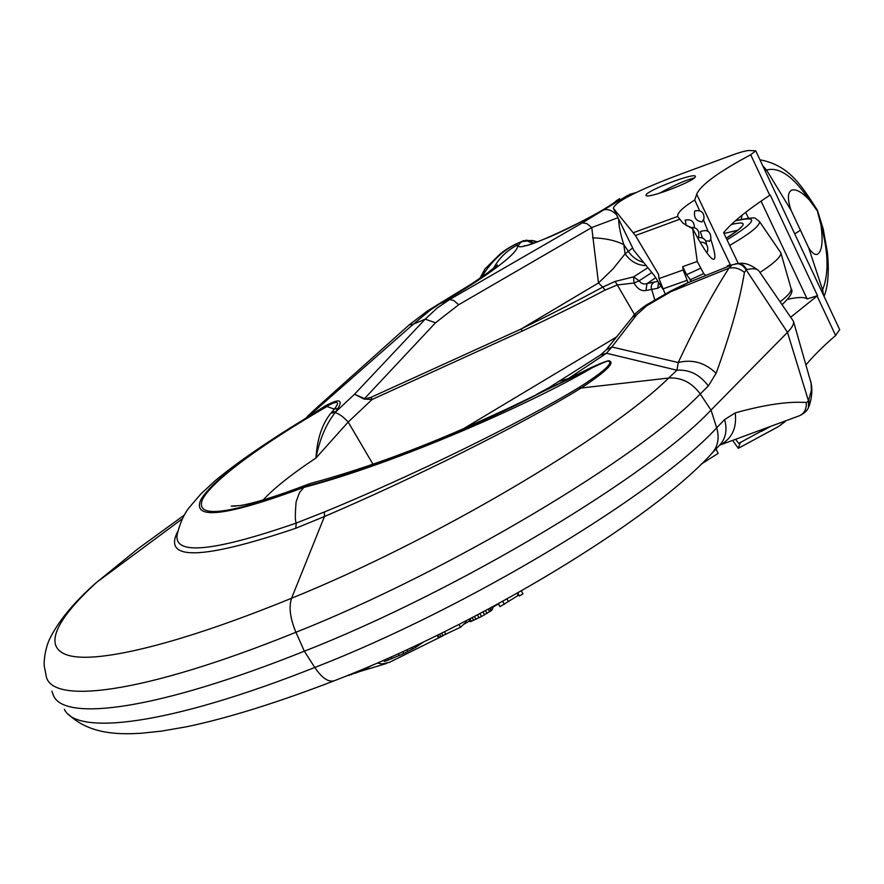 <?xml version="1.0" encoding="UTF-8"?>
<svg xmlns="http://www.w3.org/2000/svg" width="884" height="884" viewBox="0 0 884 884"><rect width="100%" height="100%" fill="white"/><g stroke="black" fill="none" stroke-linecap="round" stroke-linejoin="round"><path stroke-width="1.33" d="M809.258 199.828C801.689 191.916 795.799 188.701 791.589 190.171C787.511 192.469 787.346 199.176 791.081 210.282L766.55 170.071C779.08 166.535 793.313 176.457 809.258 199.828L817.346 210.911L820.938 224.856C823.203 241.299 822.087 251.089 817.601 254.205C815.037 255.233 812.064 253.111 808.694 247.863L791.081 210.282M762.859 165.982L766.439 170.137L765.146 170.844M800.572 230.105L794.727 233.873M808.694 247.863L822.595 289.83L821.634 291.212M823.347 294.858L822.673 289.698C829.026 273.344 828.441 251.73 820.938 224.856M822.673 289.698L823.413 294.991M817.346 210.911L817.346 210.083C801.191 185.021 788.815 165.131 759.964 159.816M766.55 170.071L762.759 165.75M535.814 242.393L532.787 240.536L523.45 240.691L516.565 243.829C502.996 250.316 491.305 261.454 481.482 277.256M532.798 243.465L527.295 240.956L521.604 241.63C512.897 249.874 522.378 248.249 550.036 236.757C575.992 225.53 608.468 207.784 618.767 199.265L616.59 200.558C605.805 211.42 530.046 247.619 524.322 245.73L524.864 245.686M307.632 417.093L413.27 324.24L430.077 310.24L439.724 303.776C485.283 277.786 520.963 251.697 517.438 245.012L516.565 243.829L517.527 243.233C509.129 247.365 503.118 251.155 499.504 254.636L485.106 268.791M480.918 277.642L484.973 268.924L479.901 278.338M618.634 219.133C618.789 225.818 620.513 234.304 623.817 244.614L625.087 253.841C630.557 261.487 637.596 265.41 646.193 265.609M741.974 215.254L741.3 219.42M430.077 310.24L427.381 311.002L409.237 324.837L413.27 324.24L425.215 319.146L437.226 307.964L449.647 299.521L437.348 304.781M438.994 304.218L436.851 305.057M497.383 265.012L487.935 272.637L471.868 283.72L427.237 311.102M458.652 304.759L591.75 227.553L598.479 282.968L602.778 287.079C581.473 298.682 554.257 312.649 521.129 329.003L370.915 397.369L364.031 399.082L354.528 394.231L425.215 319.146L435.514 322.782L458.652 304.759L453.779 300.505L449.647 299.521L582.39 222.845L627.541 195.43L630.104 195.684M370.915 397.369L372.098 399.48L364.031 399.082M632.624 247.995L625.087 253.841L613.043 268.869L598.479 282.968L521.129 329.003L522.3 331.036L372.098 399.48L348.197 422.033L315.986 457.978C291.598 474.211 273.985 488.211 263.134 499.957M647.873 267.675L633.64 276.88L615.098 281.432L602.778 287.079L605.032 290.107C583.506 301.566 555.937 315.212 522.3 331.036M615.098 281.432L617.308 284.968L605.032 290.107M651.828 272.537L639.187 280.78L633.64 276.88L633.961 283.035L617.308 284.968L634.535 314.627M639.187 280.78L633.961 283.035C637.486 288.924 641.475 291.411 645.95 290.493L647.022 283.576C643.696 284.582 641.077 283.654 639.187 280.78M658.547 282.283L657.773 288.25L645.95 290.493M660.967 286.14L657.773 288.25M735.278 220.856L740.273 219.685C750.483 217.807 755.577 217.42 755.566 218.503L759.4 221.42L780.837 252.78C781.467 256.382 774.517 262.957 759.964 272.471M617.01 336.693L463.559 428.685M377.236 663.055L381.965 663.939L389.413 662.337M347.025 675.707L359.092 671.818L373.601 664.613M348.882 674.967L349.169 675.52M351.169 674.028L351.545 674.724M355.512 672.249L355.954 673.078M358.628 670.956L359.092 671.818M361.611 669.707L362.064 670.547M365.401 668.116L365.788 668.823M368.098 666.967L368.396 667.53M330.251 682.349L337.202 679.63M498.488 603.673L500.024 606.667L518.223 595.407L519.328 595.971L522.93 593.938L521.394 590.921M498.366 603.739L499.338 605.341M499.206 605.385L498.278 603.794M468.851 619.43L470.354 621.695L481.448 616.546L491.791 610.247L492.918 608.004L492.399 606.976M437.226 635.353L438.32 637.441L438.983 637.342L460.498 627.253L466.421 621.828L465.956 620.922M423.801 641.828L415.546 647.419L403.723 653.574L385.866 661L384.175 661.287L383.634 660.249M517.151 593.319L518.223 595.407M507.007 598.998L508.079 601.087M517.792 592.965L519.328 595.971M502.72 601.352L504.267 604.347M469.117 619.297L470.354 621.695M470.056 618.8L471.393 621.375M472.222 617.673L473.647 620.424M474.52 616.479L476.001 619.319M477.504 614.91L479.006 617.817M479.935 613.629L481.448 616.546M483.04 611.993L484.531 614.877M485.592 610.634L487.051 613.452M488.255 609.209L489.637 611.872M489.703 608.435L490.996 610.932M490.598 607.949L491.791 610.247M437.79 635.066L438.983 637.342M439.58 634.193L440.862 636.657M441.68 633.165L443.017 635.74M444.553 631.74L445.923 634.392M459.05 624.458L460.498 627.253M51.891 691.178L53.57 695.83C64.919 721.62 156.766 710.25 304.35 651.199C458.586 590.844 650.094 475.316 711.001 410.077L787.478 332.34L808.495 400.96L806.307 402.518C788.462 401.203 764.77 404.662 735.212 412.894L724.582 419.602L716.681 427.812C656.724 493.548 467.647 608.303 314.77 667.475C168.258 725.51 76.4 735.831 64.41 709.355M590.158 368.053L591.86 367.976L507.67 408.607L465.636 427.779C410.485 451.901 358.65 470.487 310.14 483.537L304.626 486.587C374.904 468.697 478.078 425.447 539.826 393.126L590.158 368.053C603.396 361.976 609.916 359.7 609.706 361.224C610.711 361.49 618.391 363.633 581.131 388.032C520.875 425.204 410.706 479.692 324.461 516.499L295.753 528.278C201.629 559.959 162.313 560.953 177.828 531.251M295.753 528.278L296.251 523.063C213.486 551.715 173.783 555.583 177.143 534.654C179.894 523.361 183.85 514.389 189.032 507.748L201 493.802L215.232 480.653C240.205 459.901 278.272 434.276 322.317 408.452L331.92 403.668C338.517 400.894 339.312 402.706 334.307 409.115L330.981 413.071C322.108 424.011 317.113 438.983 315.986 457.978C319.643 439.238 326.03 424.132 335.158 412.662C338.87 413.59 343.213 416.707 348.197 422.033L372.993 464.277M308.383 416.64L326.074 405.391L325.224 406.828L326.307 406.574C261.565 443.989 210.425 481.183 200.546 500.41C192.557 520.256 226.901 515.958 303.555 487.515C397.491 462.829 530.831 403.734 591.86 367.976C603.75 362.197 609.463 360.042 608.988 361.501C609.485 361.788 616.391 363.788 578.976 387.535C518.654 424 409.447 477.106 324.406 511.969L296.251 523.063C295.101 521.405 295.057 514.333 296.118 501.858L299.566 492.399L304.626 486.587C228.724 514.764 194.679 519.052 202.48 499.449C212.182 480.443 262.824 443.602 327.003 406.507L334.307 409.115L337.975 408.441L335.158 412.662L330.981 413.071M321.113 409.148L322.317 408.452L321.113 409.148M326.074 405.391L333.135 402.143C340.417 399.314 342.042 401.424 337.975 408.441M435.514 322.782L364.517 398.596L354.528 394.231L336.031 411.601L331.843 412.054M732.162 264.791L728.969 268.161C713.233 292.405 696.327 323.853 678.238 362.528L676.923 370.219L606.49 353.257L568.467 378.496L559.782 381.148M553.815 386.142L548.644 387.866L537.03 394.109M636.878 314.571L632.391 317.257L606.081 349.976L611.861 346.992L636.878 314.571L646.536 305.908L670.945 291.654L728.969 268.161C734.582 267.056 739.731 268.471 744.427 272.416C739.985 299.809 730.549 333.445 716.117 373.324C704.957 362.617 692.338 359.014 678.238 362.528L611.861 346.992L606.49 353.257L600.567 354.937L548.644 387.866M716.117 373.324L708.305 385.988C700.006 374.683 689.553 369.424 676.923 370.219L668.669 378.032L581.131 388.032L578.976 387.535M708.305 385.988L700.261 393.966L711.001 410.077L716.681 427.812C719.675 438.254 717.918 446.939 711.432 453.846C650.746 520.521 478.089 625.353 334.682 680.614C328.738 682.669 322.096 678.293 314.77 667.475L304.35 651.199L295.93 632.27C140.445 695.167 49.084 704.946 46.034 675.044L44.377 666.669C43.791 665.95 43.891 652.348 49.15 640.027C57.791 621.927 73.217 603.032 95.428 583.352L137.981 548.754L154.567 536.698M632.391 317.257L632.391 317.257C633.751 314.66 638.37 310.604 646.237 305.068L646.536 305.908M735.422 263.808L735.786 263.741C739.963 263.388 743.422 265.432 746.162 269.874L744.427 272.416M732.272 264.747L686.813 283.167L670.89 290.891L670.945 291.654L687.984 282.692M701.355 464.023L718.139 453.404L716.007 449.006M719.675 445.138C731.808 438.994 736.991 428.243 735.212 412.894M719.322 445.503C725.786 438.608 727.532 429.978 724.582 419.602M758.815 270.802C756.969 268.614 753.013 268.206 746.925 269.576L746.162 269.874L787.478 332.34C792.174 327.522 794.175 323.842 793.478 321.323L758.815 270.802C751.234 264.824 744.593 262.393 738.891 263.52L743.466 265.255L746.925 269.576M793.478 321.323L811.07 383.103L811.39 390.242L808.495 400.96L808.484 407.413C807.368 410.563 804.451 413.303 799.733 415.635M738.527 263.52L732.14 264.791M810.429 380.33C812.595 387.855 812.274 396.109 809.435 405.082L808.948 400.065M719.642 445.171L799.368 415.778C804.329 413.48 806.65 409.06 806.307 402.518M333.135 402.143L327.003 406.507M331.157 402.96L326.307 406.574M308.836 416.044L305.002 418.673M385.126 659.597L385.866 661M387.479 658.558L388.33 660.171M391.071 656.956L391.999 658.713M398.297 653.696L399.292 655.585M402.728 651.674L403.723 653.574M406.773 649.828L407.723 651.63M411.613 647.574L412.452 649.165M414.839 646.071L415.546 647.419M417.646 644.745L418.187 645.784M592.6 237.873C604.844 238.15 615.242 240.404 623.817 244.614L628.259 251.288C632.171 256.957 637.254 260.636 643.541 262.338M582.39 222.845L586.788 223.575L591.75 227.553L617.938 217.707M665.21 294.107L658.978 278.593L658.569 274.405L635.419 235.542L613.341 208.237C615.165 202.038 635.574 191.43 674.602 176.413L731.002 155.518C738.947 152.6 744.803 150.932 748.571 150.49L755.754 150.81L750.693 154.755C718.504 171.971 700.504 185.132 696.691 194.248L730.615 265.41M633.519 232.647L677.652 216.425L677.862 214.558C679.288 211 684.923 206.149 694.747 200.005L696.691 194.248M695.376 176.701L695.376 176.303C694.36 172.402 647.497 190.248 646.082 194.922L646.027 195.408C646.756 199.452 694.725 181.132 695.376 176.701M694.294 177.949C685.785 180.049 674.194 185.132 659.53 193.22M677.652 216.425L683.067 223.243L692.702 228.702L697.255 261.465L682.735 266.637L686.603 274.681L691.432 281.3M688.061 282.67L683.155 269.996L682.735 266.637M759.654 430.386L760.826 431.403L761.886 431.149L761.246 429.801M784.804 421.127L785.058 421.712L780.318 422.773M697.255 261.465L703.73 273.609L705.852 275.454M710.747 239.155C715.786 254.636 716.239 261.167 712.106 258.747C708.714 256.117 703.542 248.526 696.592 235.995L692.702 228.702M703.52 219.928L707.929 231.166M694.747 200.005L699.576 210.646M729.72 265.775L729.366 265.034L727.212 266.018L727.035 266.869M738.295 263.52L723.631 232.713C731.676 222.779 747.035 210.293 769.732 195.265L770.196 194.944L817.523 295.665L807.147 298.958L761.069 201.132M790.793 317.135L817.523 295.665M805.987 364.882C813.203 356.164 823.081 346.351 835.623 335.456L839.656 329.588M735.543 439.293L738.726 443.381L740.129 443.017L738.328 448.298L732.615 440.376M770.959 426.221L761.886 431.149M785.058 421.712L778.517 426.552L738.383 448.276M787.578 299.344C797.865 297.013 804.385 296.88 807.147 298.958M748.416 218.017L745.709 212.304M613.397 208.337L633.828 250.393L654.503 275.819L662.668 288.847M695.321 210.79L694.747 211.088C693.597 217.464 696.017 221.066 702.018 221.906L702.25 221.652M685.332 220.138L686.117 225.243M700.89 231.387L700.305 231.796L702.46 237.984M705.653 240.835L709.543 241.177M729.366 265.034L729.167 266.007M533.627 243.177L530.234 240.934L526.433 240.172L517.527 243.233M517.438 245.012C507.029 250.316 499.051 258.106 493.493 268.36M616.502 214.746C612.093 210.248 607.617 208.69 603.087 210.049M736.726 219.597L738.571 220.083M324.406 511.969L324.461 516.499L291.565 598.236C288.67 606.965 290.129 618.314 295.93 632.27C448.718 571.749 639.055 457.713 700.261 393.966C691.885 382.573 681.365 377.269 668.669 378.032C609.496 436.574 433.049 541.096 291.565 598.236C181.54 643.276 101.837 662.481 71.118 656.061C40.774 649.331 55.228 620.093 96.743 582.28L95.428 583.352M182.303 518.831L96.743 582.28L137.981 548.754L184.27 515.118M657.972 281.355L647.022 283.576L655.696 277.72M654.193 281.841L651.784 284.405L651.132 287.377L654.801 300.019M737.797 230.238L723.996 233.464M739.3 220.116C759.157 215.928 755.058 222.481 727.013 239.807M726.305 238.326C746.98 224.923 748.637 220.326 731.267 224.525M759.4 221.42C760.605 225.177 750.704 233.188 729.687 245.432M782.141 304.593C790.605 296.67 793.6 291.344 791.103 288.604C791.744 291.267 788.097 295.654 780.174 301.742M319.334 406.574L317.809 406.751L307.312 416.441M635.419 235.542L679.398 219.409M683.155 269.996L658.978 278.593M686.956 280.383L662.713 288.957M817.07 295.996L835.623 335.456M769.732 195.265L750.693 154.755M760.826 431.403L738.726 443.381M738.394 448.243L778.649 426.453M633.828 250.393L613.496 208.48M689.829 279.974L703.73 273.609M686.603 274.681L700.526 268.305M824.065 296.394C828.12 286.25 829.247 271.675 827.457 252.669L823.214 228.967L817.391 210.171M537.295 241.84L532.787 240.536M616.59 200.558L619.662 198.69M636.69 192.38L629.154 194.546M740.273 219.685L738.405 220.348M791.103 288.604L780.837 252.78M386.628 663.442L359.81 671.509M334.682 680.614C277.532 702.636 228.315 717.996 187.032 726.681L161.518 731.123L140.976 733.278C122.743 734.217 90.621 735.731 68.355 714.228M308.582 484.101C277.377 496.079 254.459 503.239 239.829 505.604L231.265 506.079L235.586 506.167M606.081 349.976L600.567 354.937M670.89 290.891L646.237 305.068M719.311 445.514L712.427 452.796M809.435 405.082L808.484 407.413M389.258 662.414L443.216 635.64M463.625 624.391L469.647 620.966M492.609 607.396L498.333 603.894M409.237 324.837L317.809 406.751M726.261 238.238C737.974 230.205 742.637 226.702 740.284 227.729M839.712 329.71L755.776 150.899M706.515 244.548C706.04 239.453 703.244 237.155 698.139 237.663M694.404 227.575C694.271 221.332 691.144 218.878 685.023 220.193M709.41 241.365L710.902 238.713C710.813 231.464 707.355 229.1 700.515 231.586M690.89 227.365L685.785 225.243M706.78 252.669L707.708 250.691C708.283 245.023 705.73 242.161 700.029 242.072M697.796 238.172L698.78 236.216C699.366 229.829 696.459 226.956 690.061 227.586M702.018 221.906L703.918 218.967C704.393 212.613 701.476 209.906 695.167 210.845"/></g></svg>
